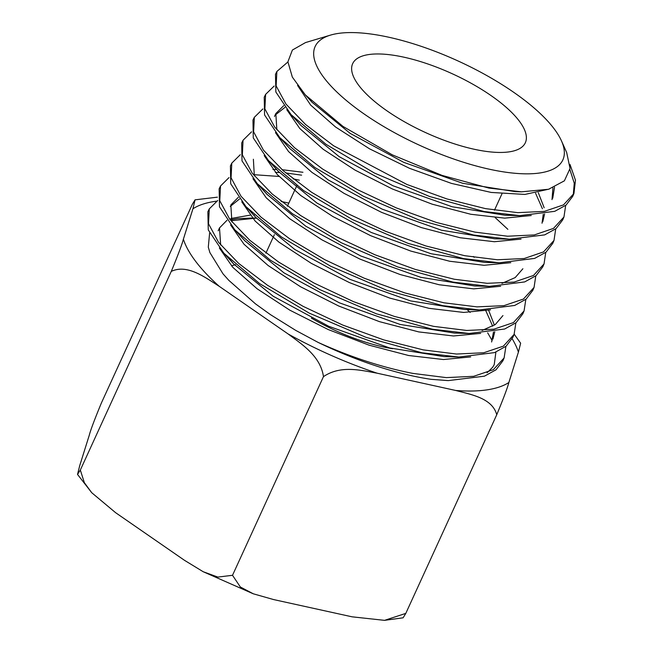 <?xml version="1.0" encoding="UTF-8"?>
<svg xmlns="http://www.w3.org/2000/svg" width="653" height="653" viewBox="0 0 653 653"><rect width="100%" height="100%" fill="white"/><g stroke="black" fill="none" stroke-linecap="round" stroke-linejoin="round"><path stroke-width="0.98" d="M288.169 334.001L219.253 286.341C204.879 277.199 187.084 263.828 171.274 271.403C178.073 254.956 182.114 244.214 183.387 239.186L192.937 208.78L195.051 199.842L192.366 204.258L101.419 402.909C94.62 419.365 90.579 430.098 89.306 435.127L79.756 465.532L77.527 474.429L80.327 470.054L84.351 482.665L91.738 492.721L115.622 512.695L184.538 560.347L203.205 571.734L217.873 577.081L232.517 575.293L323.464 376.642C320.525 356.105 301.988 344.351 288.169 334.001A183.942 62.566 -155.4 0 0 377.214 373.214C360.799 370.275 340.752 364.937 323.464 376.642M232.517 575.293L240.337 586.982L253.291 593.797L273.583 599.56L352.049 616.816L384.519 620.35L405.799 613.387L496.745 414.737C492.362 398.265 471.539 394.616 455.68 390.461L377.214 373.214M514.197 334.189L520.637 343.217L518.409 352.106L508.858 382.511C507.585 387.539 503.553 398.281 496.745 414.737M209.613 233.039L208.299 247.152L209.866 252.548L223 273.827L228.852 280.382L255.494 303.874L270.562 314.705L295.719 330.385L318.142 342.417A165.429 56.264 24.6 0 0 411.831 375.769A165.429 56.264 24.6 0 0 431.184 379.336L447.542 380.568M256.458 218.135L254.123 218.037M253.291 218.012L237.676 218.616L231.015 219.702M487.097 372.716L492.591 367.378L494.239 364.586L495.896 352.089M492.166 340.597L487.66 332.818M470.144 312.452L467.115 309.587M80.327 470.054L171.274 271.403M405.799 613.387L403.113 617.803L384.527 620.35M195.051 199.842L217.408 197.165M392.665 348.735A94.963 32.299 -155.4 0 1 383.433 346.972A94.963 32.299 -155.4 0 1 311.383 318.117M431.184 379.336L448.431 380.593L484.436 376.177L496.076 369.761L502.908 360.783M505.904 346.368L504.108 357.942L493.374 369.655L473.686 376.316L446.26 377.614L412.876 373.402C382.258 367.443 350.685 357.118 318.142 342.417M561.449 140.836A136.216 46.33 -155.4 0 1 489.179 169.176A136.216 46.33 -155.4 0 1 345.519 99.795A136.216 46.33 -155.4 0 1 330.516 35.107A136.216 46.33 -155.4 0 1 388.829 37.237A136.216 46.33 -155.4 0 1 561.449 140.836L566.665 152.467L570.036 168.458L564.388 180.824L548.577 189.264L521.453 191.827L515.364 191.656L462.683 183.281L403.766 162.352L350.147 133.367L312.11 102.333L308.959 98.725M554.528 187.24L552.74 198.226M511.96 215.245L504.989 215.221L452.105 206.756L393 185.762L339.193 156.663L301.025 125.523L291.124 114.691L325.92 144.248L374.283 172.963L429.576 196.504L484.102 211.531L519.69 215.629L554.74 211.335L566.078 205.083L572.73 196.333L573.963 193.419M538.317 192.708L544.153 207.736M544.594 214.021L542.741 221.808M264.22 97.199L264.571 114.969L279.835 137.661L314.746 167.405L363.346 196.251L418.924 219.963L473.752 235.064L509.364 239.21L494.688 238.794L441.51 230.223L382.136 209.123L328.084 179.861L289.81 148.574L279.917 137.742M276.856 129.833L275.827 113.549L283.688 105.688M252.964 120.087L253.274 137.914L268.522 160.614L303.547 190.554L352.4 219.539L408.264 243.438L463.401 258.58L499.194 262.792L484.55 262.384L431.029 253.731L371.312 232.484L316.934 203.042L278.521 171.551L268.612 160.703M522.882 268.75L515.201 277.574L501.986 283.361M489.285 286.373L474.641 285.965L420.777 277.313L360.644 255.911L305.849 226.256L267.208 194.529L257.258 183.64L292.422 213.727L341.503 242.859L397.628 266.906L453.043 282.112L489.285 286.373L524.677 281.925L536.089 275.648L542.782 266.857M254.327 175.877L253.38 159.242M230.427 165.903L230.721 183.787L245.952 206.634L281.255 236.851L330.557 266.179L386.976 290.348L442.685 305.653L479.351 309.938L464.642 309.522L410.517 300.894L349.992 279.353L294.854 249.519L255.943 217.58L246.001 206.691M272.93 169.502L276.635 169.486M282.031 169.682L302.943 172.27M473.278 256.474L474.184 257.323M502.957 315.562L495.317 324.517L482.134 330.442M469.18 333.487L454.447 333.071L400.126 324.443L339.34 302.804L283.982 272.848L244.802 240.753L234.843 229.864L270.309 260.131L319.799 289.606L376.43 313.815L432.319 329.21L469.148 333.479L504.647 329.022L516.123 322.655L522.849 313.815M231.897 221.963L230.836 204.944L238.312 197.337M488.501 309.922L494.394 325.145M494.778 331.724L492.933 339.095M451.101 356.652L444.105 356.62L389.661 347.951L328.72 326.28L273.207 296.25L233.798 264.065L229.342 258.866M220.665 245.006L219.514 227.905L227.007 220.273M230.631 218.559L250.066 215.155M253.756 215.115L254.335 215.123M521.453 191.827L488.852 188.064L442.146 175.428L392.298 154.851L343.005 126.437L305.31 94.889L292.34 77.111L287.9 61.823L292.389 50.044L305.514 42.576L323.619 37.164M573.293 194.855L574.248 183.199L569.914 169.592M276.848 71.536L275.476 74.336L275.86 92.008L291.124 114.691M509.364 239.21L544.659 234.884L556.046 228.64L562.747 219.841M499.194 262.792L534.627 258.417L546.047 252.164L552.765 243.357M545.745 252.417L544.039 263.91L533.485 275.468L514.115 282.088L487.171 283.312L454.3 279.247L415.349 269.444L374.871 254.735L335.691 236.353L300.658 215.547L272.17 193.99L252.262 173.249L242.353 154.826L243.047 140.248L241.683 143.023L242.01 160.891L257.258 183.64M479.351 309.938L514.711 305.449L526.122 299.131L532.807 290.348M299.327 180.171L293.026 178.84M279.051 176.449L254.572 174.735M220.526 186.032L219.147 188.839L219.481 206.797L234.827 229.84M209.254 208.944L207.858 211.768L208.274 229.929L223.897 253.233L259.608 283.59L309.228 313.122L365.99 337.323L421.952 352.775L458.863 357.036L494.558 352.604L506.108 346.204L512.874 337.299M288.83 203.091L281.239 201.491M404.027 57.211A94.963 32.299 -155.4 0 1 492.354 96.497A94.963 32.299 -155.4 0 1 525.347 142.738A94.963 32.299 -155.4 0 1 473.98 149.202A94.963 32.299 -155.4 0 1 385.654 109.916A94.963 32.299 -155.4 0 1 352.661 63.676A94.963 32.299 -155.4 0 1 404.027 57.211M570.012 164.458L575.473 180.204L573.946 193.476L563.523 204.871L544.414 211.368L517.796 212.658L485.391 208.601L446.921 198.945L406.933 184.481L333.659 145.807L305.563 124.494L285.932 104.023L276.137 85.927L276.88 71.471L287.908 61.962M565.678 205.401L563.955 216.992L553.491 228.403L534.293 234.949L507.577 236.215L475.033 232.133L436.392 222.461L396.257 207.891L357.42 189.623L322.647 169.062L294.43 147.635L274.693 127.098L264.873 108.88L265.608 94.375L274.146 86.049M555.711 228.917L554.005 240.435L543.516 251.911L524.22 258.523L497.39 259.763L464.675 255.69L425.862 245.961L385.564 231.301L346.547 212.992L311.628 192.292L283.288 170.784L263.461 150.166L253.609 131.833L254.335 117.303L262.849 108.953M495.252 217.661L507.871 229.334M535.787 275.901L534.056 287.426L523.428 299.05L503.985 305.653L476.935 306.869L443.942 302.804L404.819 292.919L364.137 278.17L324.786 259.674L289.597 238.753L260.971 217.114L241.006 196.243L231.064 177.771L231.799 163.119L240.288 154.704M525.828 299.376L524.073 310.926L513.405 322.598L493.897 329.194L466.715 330.459L433.576 326.353L394.298 316.395L353.428 301.613L313.922 283.002L278.562 262.008L249.821 240.271L229.783 219.277L219.783 200.757L220.534 186.007L229.015 177.583M515.87 322.86L514.091 334.434L503.39 346.131L483.8 352.742L456.488 354.04L423.226 349.877L383.768 339.903L342.727 325.055L303.065 306.322L267.534 285.279L238.688 263.412L218.559 242.328L208.503 223.742L209.278 208.887L217.735 200.487M243.047 140.248L251.56 131.833M549.23 189.084L524.906 194.431L491.211 192.439L451.468 183.403L409.529 168.319L369.565 148.843L335.528 126.992L310.648 105.084L297.564 85.429M552.936 187.868L552.014 199.647M531.256 215.523L504.728 218.143L470.748 214.257L432.164 204.169L392.42 188.995L355.02 170.09L323.194 149.276L299.768 128.494L286.798 109.696M535.574 193.247L542.431 208.764M543.255 214.257L542.023 223.228M521.045 239.096L494.386 241.724L460.202 237.757L421.422 227.595L381.507 212.331L343.96 193.312L311.979 172.4L288.528 151.529L275.484 132.624M275.248 115.034L284.945 107.361M510.801 262.677L484.028 265.298L449.631 261.241L410.696 251.038L370.626 235.668L332.916 216.559L300.829 195.557L277.313 174.588L264.187 155.594M500.631 286.267L473.727 288.871L439.175 284.757L400.101 274.521L359.885 259.061L322.019 239.896L289.834 218.812L266.171 197.745L252.956 178.677M490.574 309.832L463.557 312.428L428.89 308.314L389.694 298.062L349.322 282.545L311.277 263.33L278.97 242.157L255.094 221L241.79 201.834M275.354 172.392L279.402 172.514M285.818 172.963L301.613 175.167M480.657 333.381L453.517 335.977L418.761 331.912L379.401 321.627L338.834 306.069L300.592 286.781L268.097 265.51L244.01 244.238L230.615 224.975M230.256 206.43L239.537 198.985M485.481 309.987L492.689 326.198M493.488 331.969L491.603 342.001M470.707 356.913L443.444 359.534L408.566 355.501L369.002 345.143L328.214 329.545L289.793 310.151L257.086 288.765L232.852 267.379L219.384 248.009M231.382 220.714L256.433 218.11M508.858 382.511A183.942 62.566 -155.4 0 1 455.68 390.461M512.181 338.768A183.942 62.566 -155.4 0 1 518.409 352.106M192.937 208.78A183.942 62.566 -155.4 0 1 216.543 201.181M219.253 286.341A183.942 62.566 -155.4 0 1 183.387 239.186M235.521 264.653L231.472 265.861M203.205 571.734L253.282 593.806M91.738 492.721L77.527 474.429M504.14 357.877L502.916 360.766M312.11 102.333L305.31 94.889M504.989 215.221L519.649 215.629M444.105 356.62L458.863 357.036M233.798 264.065L223.897 253.233M296.805 185.681L287.402 206.209M274.382 234.647L265.91 253.152M501.977 193.778L494.468 210.184M330.516 35.107L323.7 37.139M563.988 216.918L562.755 219.816M554.005 240.435L552.789 243.3M544.039 263.91L542.814 266.791M534.056 287.418L532.84 290.283M524.081 310.91L522.865 313.783M514.115 334.393L512.883 337.283M265.583 94.432L264.204 97.24M254.319 117.328L252.931 120.144M231.791 163.119L230.403 165.944M274.497 116.446L275.827 113.549M218.184 230.803L219.514 227.905"/></g></svg>
